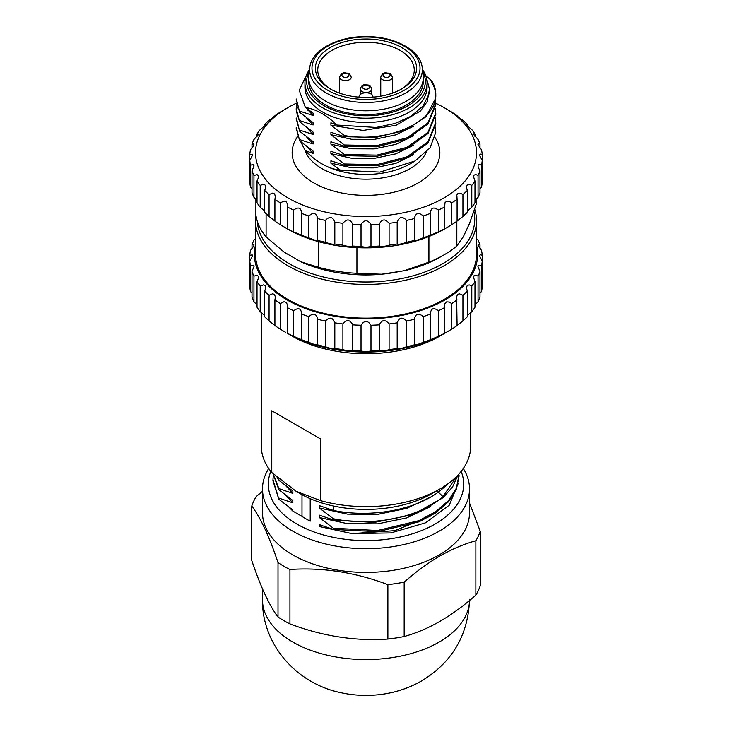 <?xml version="1.0" encoding="UTF-8"?>
<svg xmlns="http://www.w3.org/2000/svg" width="732" height="732" viewBox="0 0 732 732"><rect width="100%" height="100%" fill="white"/><g stroke="black" fill="none" stroke-linecap="round" stroke-linejoin="round"><path stroke-width="1.1" d="M423.188 215.958C418.622 211.987 415.666 212.856 414.321 218.566L414.321 240.407C415.657 240.718 418.613 239.849 423.188 237.799L423.188 215.958A116.306 67.152 0 0 0 430.279 213.451L430.26 235.347M423.188 237.799A116.306 67.152 0 0 0 430.279 235.292L438.322 231.916L438.322 210.075A116.306 67.152 0 0 0 444.653 206.955L444.48 228.924L446.191 228L451.681 224.733L451.681 202.892A116.306 67.152 0 0 0 457.088 199.241L457.088 221.082L462.935 216.443L462.935 194.593A116.306 67.152 0 0 0 467.281 190.503L467.281 212.344A116.306 67.152 0 0 1 462.935 216.443M406.635 220.405C402.39 216.031 399.233 216.617 397.174 222.18L397.174 244.021C399.224 244.488 402.38 243.893 406.635 242.246L406.635 220.405A116.306 67.152 0 0 0 414.321 218.566M406.635 242.246A116.306 67.152 0 0 0 414.321 240.407M389.095 223.297C385.261 218.557 381.985 218.859 379.268 224.202L379.268 246.043C381.976 246.721 385.252 246.428 389.095 245.147L389.095 223.297A116.306 67.152 0 0 0 397.174 222.18M389.095 245.147A116.306 67.152 0 0 0 397.174 244.021M370.978 224.578C367.665 219.509 364.344 219.509 361.022 224.578L361.022 246.419C364.335 247.37 367.656 247.37 370.978 246.419L370.978 224.578A116.306 67.152 0 0 0 379.268 224.202M370.978 246.419A116.306 67.152 0 0 0 379.268 246.043M352.733 224.202C350.024 218.859 346.748 218.557 342.905 223.297L342.905 245.147C346.739 246.419 350.015 246.721 352.733 246.043L352.733 224.202A116.306 67.152 0 0 0 361.022 224.578M352.733 246.043A116.306 67.152 0 0 0 361.022 246.419M334.826 222.18C332.776 216.617 329.62 216.031 325.365 220.405L325.365 242.246C329.61 243.893 332.767 244.488 334.826 244.021L334.826 222.18A116.306 67.152 0 0 0 342.905 223.297M334.826 244.021A116.306 67.152 0 0 0 342.905 245.147M317.679 218.566C316.343 212.856 313.387 211.987 308.812 215.958L308.812 237.799C313.378 239.849 316.334 240.718 317.679 240.407L317.679 218.566A116.306 67.152 0 0 0 325.365 220.405M317.679 240.407A116.306 67.152 0 0 0 325.365 242.246M301.74 212.829L301.721 213.451C301.136 207.65 298.455 206.525 293.678 210.075L293.678 231.916L301.721 235.292L301.721 213.451A116.306 67.152 0 0 0 308.812 215.958M301.74 235.347L301.721 235.292A116.306 67.152 0 0 0 308.812 237.799M287.347 206.955L287.438 204.146L286.23 201.712L284.053 201.044L280.319 202.892L280.319 224.733L287.52 228.924L287.347 206.955A116.306 67.152 0 0 0 293.678 210.075M287.347 228.796A116.306 67.152 0 0 0 293.678 231.916M274.912 199.241L275.369 196.46L274.601 193.934L272.707 193.083L269.065 194.593L269.065 216.443L274.912 221.082L274.912 199.241A116.306 67.152 0 0 0 280.319 202.892M274.912 221.082A116.306 67.152 0 0 0 280.319 224.733M269.065 216.443A116.306 67.152 0 0 1 264.719 212.344L264.719 190.503A116.306 67.152 0 0 0 269.065 194.593M264.719 190.503L265.533 187.776L265.213 185.196L263.657 184.199L260.208 185.388L260.208 207.229L264.719 211.164M260.208 207.229A116.306 67.152 0 0 1 257.024 202.791L257.024 180.95A116.306 67.152 0 0 0 260.208 185.388M257.024 180.95L258.167 178.306L258.314 175.726L257.124 174.6L253.949 175.488L253.949 197.329L257.024 200.394M253.949 197.329A116.306 67.152 0 0 1 252.009 192.662L252.009 170.821A116.306 67.152 0 0 0 253.949 175.488M252.009 170.821L254.068 165.944L253.281 164.526L250.454 165.148L250.454 186.989L252.009 188.7M250.454 186.989A116.306 67.152 0 0 1 249.795 182.204L249.795 160.354A116.306 67.152 0 0 0 250.454 165.148M249.795 154.617L249.795 160.354L252.595 155.111L252.211 154.232L249.795 154.617A116.306 67.152 0 0 1 250.454 149.831L253.867 145.256L253.94 143.975L252.009 144.158L252.009 148.111M265.588 124.403L264.719 124.467C266.384 124.101 264.883 125.803 260.208 129.591A116.306 67.152 0 0 0 257.024 134.02L258.423 133.993L257.92 135.246L253.949 139.483A116.306 67.152 0 0 0 252.009 144.158M257.024 134.02L257.024 136.427M275.369 115.601L269.065 120.377A116.306 67.152 0 0 0 264.719 124.467L264.719 125.648M296.414 103.185A110.495 63.794 0 0 0 287.868 107.631L280.319 112.078A116.306 67.152 0 0 0 274.912 115.729L274.912 116.086M287.868 107.631A110.495 63.794 0 0 0 286.221 196.871A110.495 63.794 0 0 0 440.719 199.735A110.495 63.794 0 0 0 444.132 107.631L451.681 112.078A116.306 67.152 0 0 1 457.088 115.729L456.631 115.601M457.088 116.086L462.935 120.377A116.306 67.152 0 0 1 467.281 124.467L466.412 124.403M467.281 125.648L467.281 124.467C465.607 124.092 467.117 125.803 471.792 129.591A116.306 67.152 0 0 1 474.977 134.02L473.833 133.755L473.686 134.56L478.051 139.483A116.306 67.152 0 0 1 479.991 144.158L478.545 143.774L477.941 144.543L481.546 149.831A116.306 67.152 0 0 1 482.205 154.617L480.476 154.086L479.405 155.111L482.205 160.354L482.205 154.617M474.977 136.427L474.977 134.02M479.991 148.111L479.991 144.158M482.205 160.354L482.205 182.204A116.306 67.152 0 0 1 481.546 186.989L481.546 165.148A116.306 67.152 0 0 0 482.205 160.354M479.991 188.7L481.546 186.989M479.991 170.821L479.991 192.662A116.306 67.152 0 0 1 478.051 197.329L478.051 175.488A116.306 67.152 0 0 0 479.991 170.821L478.06 166.923L478.133 165.029L479.597 164.453L481.546 165.148M474.977 200.394L478.051 197.329M474.977 180.95L474.977 202.791A116.306 67.152 0 0 1 471.792 207.229L471.792 185.388A116.306 67.152 0 0 0 474.977 180.95L473.577 176.906L474.08 175.03L475.919 174.609L478.051 175.488M467.281 211.164L471.792 207.229M471.792 185.388L469.532 184.308L467.355 184.546L466.412 186.907L467.281 190.503M462.935 194.593L460.602 193.303L458.141 193.34L456.823 195.041L457.088 199.241M451.681 224.733A116.306 67.152 0 0 0 457.088 221.082M451.681 202.892L449.338 201.392L446.657 201.19L444.983 202.764L444.653 206.955M438.322 231.916A116.306 67.152 0 0 0 444.653 228.796M438.322 210.075C433.554 206.525 430.873 207.65 430.279 213.451L430.26 212.829M444.132 107.631A110.495 63.794 0 0 0 435.632 103.203M285.809 228L287.868 229.189A110.495 63.794 0 0 0 318.795 241.752A110.495 63.794 0 0 0 356.932 247.654A110.495 63.794 0 0 0 428.915 236.518A110.495 63.794 0 0 0 444.132 229.189L446.191 228M255.88 199.15L255.88 214.952A110.495 63.794 0 0 0 266.1 236.976L266.1 213.717M266.1 236.976L284.162 252.156L300.724 261.717L318.795 267.4A110.495 63.794 0 0 0 356.932 273.292L356.932 247.654M318.795 267.4L318.795 241.752M444.132 254.828L440.024 257.197A104.676 60.436 180 0 1 404.238 270.73L428.915 262.157A110.495 63.794 0 0 0 444.132 254.828A110.495 63.794 0 0 0 456.832 246.043L456.832 221.265M428.915 262.157L428.915 236.518M456.832 246.043L463.447 236.537L469.505 223.48L476.12 204.484L476.12 199.15M300.724 261.717A104.676 60.436 0 0 0 381.61 274.226L356.932 273.292M404.238 270.73L381.61 274.226M321.915 163.849A62.229 35.923 0 0 0 321.998 163.895A62.229 35.923 0 0 0 410.002 163.895L414.696 161.186M296.368 128.713L299.663 140.791L313.086 151.094L313.086 153.473L305.226 150.646C311.008 156.374 316.608 160.793 321.998 163.895L321.998 163.895C327.89 167.317 334.048 169.44 340.472 170.263L330.919 163.163L330.919 160.793M305.226 150.646L300.678 141.642M313.086 153.473L306.479 146.318M299.663 140.791L296.368 127.533M296.368 119.225L299.663 131.293L313.086 141.596L313.086 143.975L306.479 136.82M307.98 110.358L308.428 109.809M313.086 143.975L299.663 139.602M299.663 131.293L296.368 118.035M296.414 111.474L299.663 121.796L313.086 132.108L313.086 134.478L299.663 130.104M313.086 134.478L306.479 127.322M299.663 121.796L296.213 108.583L296.625 104.466M296.213 99.085L299.663 112.298L313.086 122.61L313.086 124.98L306.498 117.843M313.086 124.98L299.663 120.606M299.663 112.298L296.368 99.04M307.23 73.383L299.232 90.283L305.372 107.467L313.086 113.112L313.086 115.482L306.479 108.336M313.086 115.482L299.663 111.108M429.492 89.203L427.195 101.547L420.479 111.008L396.021 125.291L363.054 130.424L330.919 125.172L330.91 122.802L336.94 125.035L376.12 127.45L395.042 123.461L411.045 116.232L423.032 106.021L428.925 94.071L429.492 89.185L426.472 78.031M309.581 69.458A61.058 35.255 0 0 0 304.942 82.936L304.942 87.209A61.058 35.255 0 0 0 342.631 119.783A61.058 35.255 0 0 0 409.179 112.142A61.058 35.255 0 0 0 427.058 87.209L427.058 82.936A61.058 35.255 0 0 0 422.419 69.458M336.94 125.035C326.49 114.988 315.968 109.132 305.372 107.467M425.722 75.597L429.721 79.019C433.225 83.906 435.247 89.011 435.787 94.337C437.224 121.75 387.356 143.554 344.342 135.484L330.919 125.172M429.721 79.019L432.338 81.828A69.787 40.287 0 0 1 435.787 94.337L435.787 95.517M413.525 126.261L395.765 134.871L374.244 139.382L351.671 139.29L330.919 134.67L330.919 132.3L344.342 136.674L344.342 135.484M344.342 136.674L375.571 137.46L404.787 130.442L426.07 116.69L435.366 98.802M435.284 99.25L435.632 103.88L427.973 122.875L406.992 137.817L376.898 145.631L344.342 144.982L330.919 134.67M413.525 135.759L395.765 144.369L374.244 148.88L351.671 148.788L330.919 144.167L330.91 141.788L344.342 146.171L376.907 146.812L407.001 139.007L427.973 124.047L435.632 105.06M344.342 146.171L344.342 144.982M435.183 108.217L435.632 113.378L427.973 132.364L406.992 147.315L376.898 155.12L344.342 154.479L330.919 144.167M413.543 145.247L395.783 153.866L374.253 158.377L351.68 158.286L330.919 153.665L330.91 151.286L344.342 155.669L344.342 154.479M344.342 155.669L376.907 156.309L407.001 148.495L427.973 133.544L435.632 114.558M435.183 117.715L435.632 122.866L427.973 141.862L406.992 156.813L376.898 164.618L344.342 163.977L330.919 153.665M330.919 160.784L344.342 165.157L344.342 163.977M344.342 165.157L376.907 165.807L407.001 157.993L427.973 143.042L435.632 124.056M413.525 154.754L395.774 163.364L374.244 167.875L351.671 167.784L330.919 163.163M435.22 127.011L435.787 132.318L430.041 147.846L414.989 160.976L379.926 172.093L340.472 170.263M304.942 82.936A61.058 35.255 0 0 0 342.631 115.51A61.058 35.255 0 0 0 409.179 107.869A61.058 35.255 0 0 0 427.058 82.936M309.352 71.361A59.319 34.248 0 0 0 335.338 110.834A59.319 34.248 0 0 0 407.944 105.728A59.319 34.248 0 0 0 422.648 71.361M422.199 67.655L423.142 75.405A57.279 33.068 180 0 1 406.507 101.098A57.279 33.068 180 0 1 325.493 101.098A57.279 33.068 180 0 0 387.923 108.272A57.279 33.068 180 0 0 423.279 77.711L423.279 81.517A57.279 33.068 180 0 1 406.507 104.896A57.279 33.068 180 0 1 325.493 104.896A57.279 33.068 180 0 1 308.721 81.517L308.721 77.711A57.279 33.068 180 0 0 325.493 101.098A57.279 33.068 180 0 1 308.858 75.405L309.801 67.655A56.337 32.528 0 0 0 342.631 99.534A56.337 32.528 0 0 0 405.839 92.927A56.337 32.528 0 0 0 422.199 67.655C420.763 50.645 395.271 36.518 366.906 36.6C337.91 35.95 311.237 50.252 309.801 67.655M262.486 588.857L262.486 599.792C261.846 644.032 296.195 683.825 341.451 692.829A69.787 40.287 0 0 0 390.559 692.82A69.787 40.287 0 0 0 390.641 692.801M289.936 623.902L289.936 569.496A116.306 67.152 180 0 1 278.014 562.606C269.266 536.474 260.519 517.625 251.771 506.059L251.771 560.474C260.519 586.607 269.266 605.456 278.014 617.021A116.306 67.152 180 0 0 289.936 623.902C322.583 636.236 355.23 641.287 387.878 639.054A116.306 67.152 180 0 0 404.174 636.538C416.288 633.143 428.238 628.074 440.014 621.322C451.8 614.477 463.749 605.748 475.864 595.143A116.306 67.152 0 0 0 480.229 585.737L480.229 531.322L469.514 502.939M475.864 595.143L475.864 540.728A116.306 67.152 0 0 0 480.229 531.322M404.174 636.538L404.174 582.123C416.288 571.518 428.238 562.789 440.014 555.945C451.8 549.192 463.749 544.114 475.864 540.728M404.174 582.123A116.306 67.152 180 0 1 387.878 584.639L387.878 639.054M289.936 569.496C322.583 567.263 355.23 572.314 387.878 584.639M278.014 617.021L278.014 562.606M251.771 506.059A116.306 67.152 180 0 1 256.136 496.653L262.486 491.282M469.514 488.921L469.514 512.656A103.514 59.768 180 0 1 439.2 554.92A103.514 59.768 180 0 1 326.39 567.876A103.514 59.768 180 0 1 262.486 512.656L262.486 488.921A103.514 59.768 0 0 0 326.39 544.132A103.514 59.768 0 0 0 439.2 531.176A103.514 59.768 0 0 0 469.514 488.921A103.514 59.768 0 0 0 463.283 468.498M268.717 468.498A103.514 59.768 0 0 0 262.486 488.921M270.849 471.371A97.704 56.41 0 0 0 318.548 533.482A97.704 56.41 0 0 0 435.083 524.057A97.704 56.41 0 0 0 461.151 471.371M458.278 483.248L449.283 505.153L425.521 522.822L390.842 532.914L351.882 533.591L394.822 530.663L430.608 516.069M457.033 476.02L442.961 496.616L437.745 491.611M442.961 496.616C419.692 517.533 372.57 526.857 333.335 518.741L319.344 508.008L319.344 505.638L333.335 510.424C372.579 518.54 419.692 509.234 442.961 488.308A93.046 53.72 0 0 0 447.261 484.282M319.344 508.008L347.508 514.139L377.785 514.34L406.553 508.401L430.544 497.092M459.028 475.086L456.329 488.262L448.405 500.67L435.741 511.668L418.969 520.635L377.556 530.508L333.335 528.239L319.344 517.506L319.344 515.136L333.335 519.921L333.335 518.732M333.335 519.921L374.098 522.456L413.095 514.596L443.043 497.705L452.641 486.835L457.976 475.031M319.344 517.506L347.398 523.654L377.73 523.847L406.608 517.936L430.562 506.599M351.882 533.591L320.259 526.729L319.344 526.399L319.344 524.634L333.335 529.419L333.335 528.23M333.335 529.419L377.584 531.688L418.988 521.815L435.741 512.858L448.423 501.832L456.347 489.415L459.028 476.267M310.212 498.675L310.212 521.129A84.903 49.017 180 0 1 301.996 516.38L301.996 494.667M272.972 480.887L278.874 499.27L292.864 509.994L292.864 511.11L301.996 516.38M292.864 511.11L288.975 507.212M278.874 499.27L272.972 479.707L273.265 475.562M285.855 495.363L292.864 502.875L278.874 498.089M273.063 473.732L278.874 489.772L292.864 500.496L292.864 502.875M278.874 489.772L278.874 488.583M285.892 485.892L292.864 493.377L278.874 488.592L273.192 473.842M277.144 477.438L278.874 480.274L292.864 490.998L292.864 493.377M333.335 510.424L333.335 505.977A93.046 53.72 0 0 0 431.798 493.67L440.024 488.921A104.676 60.436 0 0 0 470.676 446.181L470.676 312.564M278.874 480.274L278.874 478.938M271.764 410.771L320.424 438.861L271.764 410.771L271.764 472.497L296.094 491.291L300.202 493.67A93.046 53.72 0 0 0 333.335 505.977M296.094 491.291L320.424 500.587L320.424 438.861M320.424 500.587A104.676 60.436 0 0 0 440.024 488.921M261.324 312.564L261.324 446.181A104.676 60.436 0 0 0 271.764 472.497M442.412 334.597A104.676 60.436 180 0 1 440.014 336.025A104.676 60.436 180 0 1 289.588 334.597M438.322 336.381L438.322 310.743C433.554 307.184 430.873 308.309 430.279 314.11L430.279 339.758L438.322 336.381A116.306 67.152 0 0 0 444.653 333.261L444.955 333.17A111.657 64.462 180 0 1 287.045 333.17L287.347 333.261A116.306 67.152 0 0 0 293.678 336.381L301.721 339.758A116.306 67.152 0 0 0 308.812 342.265C313.378 344.315 316.334 345.184 317.679 344.873A116.306 67.152 0 0 0 325.365 346.712C329.61 348.359 332.767 348.944 334.826 348.487A116.306 67.152 0 0 0 342.905 349.603C346.739 350.884 350.015 351.186 352.733 350.5A116.306 67.152 0 0 0 361.022 350.884C364.335 351.836 367.656 351.836 370.978 350.884A116.306 67.152 0 0 0 379.268 350.5C381.976 351.186 385.252 350.884 389.095 349.603A116.306 67.152 0 0 0 397.174 348.487C399.224 348.954 402.38 348.359 406.635 346.712A116.306 67.152 0 0 0 414.321 344.873C415.657 345.184 418.613 344.315 423.188 342.265A116.306 67.152 0 0 0 430.279 339.758L430.26 339.813M301.74 339.813L301.74 313.497M430.26 313.497L430.279 314.11A116.306 67.152 180 0 1 423.188 316.627C418.622 312.646 415.666 313.516 414.321 319.234A116.306 67.152 180 0 1 406.635 321.064C402.39 316.691 399.233 317.285 397.174 322.839A116.306 67.152 180 0 1 389.095 323.965C385.261 319.225 381.985 319.518 379.268 324.862A116.306 67.152 180 0 1 370.978 325.237C367.665 320.168 364.344 320.168 361.022 325.237A116.306 67.152 180 0 1 352.733 324.862C350.024 319.518 346.748 319.225 342.905 323.965A116.306 67.152 180 0 1 334.826 322.839C332.776 317.285 329.62 316.691 325.365 321.064A116.306 67.152 180 0 1 317.679 319.234C316.343 313.516 313.387 312.646 308.812 316.627A116.306 67.152 180 0 1 301.721 314.11C301.136 308.318 298.455 307.193 293.678 310.743A116.306 67.152 180 0 1 287.347 307.623L287.438 304.814L286.23 302.371L284.053 301.712L280.319 303.56A116.306 67.152 180 0 1 274.912 299.91L275.369 297.119L274.601 294.593L272.707 293.752L269.065 295.261A116.306 67.152 180 0 1 264.719 291.171L264.719 316.81A116.306 67.152 0 0 0 269.065 320.9L274.912 325.548A116.306 67.152 0 0 0 280.319 329.199L285.809 332.456M264.719 291.171L265.533 288.435L265.213 285.864L263.657 284.858L260.208 286.047A116.306 67.152 180 0 1 257.024 281.61L257.024 307.257A116.306 67.152 0 0 0 260.208 311.695L264.719 315.629M257.024 281.61L258.167 278.974L258.314 276.385L257.124 275.259L253.949 276.156A116.306 67.152 180 0 1 252.009 271.481L252.009 297.119A116.306 67.152 0 0 0 253.949 301.794L257.024 304.851M252.009 271.481L254.059 266.411L253.281 265.194L250.454 265.808A116.306 67.152 180 0 1 249.795 261.022L249.795 286.66A116.306 67.152 0 0 0 250.454 291.455L252.009 293.166M479.991 293.166L481.546 291.455A116.306 67.152 0 0 0 482.205 286.66L482.205 255.276L480.476 254.754L479.405 255.779L482.205 261.022A116.306 67.152 180 0 1 481.546 265.808L478.673 265.213L477.932 266.549L479.991 271.481L479.991 297.119A116.306 67.152 0 0 1 478.051 301.794L478.051 276.156L475.919 275.269L474.08 275.699L473.577 277.565L474.977 281.61L474.977 307.257A116.306 67.152 0 0 1 471.792 311.695L471.792 286.047L469.532 284.968L467.355 285.215L466.412 287.566L467.281 291.171L467.281 316.81A116.306 67.152 0 0 1 462.935 320.9L462.935 295.261L459.211 293.752L457.299 294.722L456.631 297.183L457.088 325.548L462.935 320.9M474.977 304.851L478.051 301.794M467.281 315.629L471.792 311.695M444.955 333.17L451.681 329.199A116.306 67.152 0 0 0 457.088 325.548M423.188 342.265L423.188 316.627M414.321 319.234L414.321 344.873M406.635 346.712L406.635 321.064M397.174 322.839L397.174 348.487M389.095 349.603L389.095 323.965M379.268 324.862L379.268 350.5M370.978 350.884L370.978 325.237M361.022 325.237L361.022 350.884M352.733 350.5L352.733 324.862M342.905 323.965L342.905 349.603M334.826 348.487L334.826 322.839M325.365 321.064L325.365 346.712M317.679 344.873L317.679 319.234M308.812 316.627L308.812 342.265M293.678 310.743L293.678 336.381M287.347 333.261L287.347 307.623M280.319 303.56L280.319 329.199M274.912 325.548L274.912 299.91M269.065 295.261L269.065 320.9M260.208 286.047L260.208 311.695M253.949 276.156L253.949 301.794M250.454 265.808L250.454 291.455M249.795 255.276L249.795 261.022L252.595 255.779L252.211 254.901L249.795 255.276A116.306 67.152 180 0 1 250.454 250.49L253.867 245.915L253.94 244.634L252.009 244.817L252.009 248.779M252.009 244.817A116.306 67.152 180 0 1 253.949 240.151L255.505 238.705M476.495 238.705L478.051 240.151A116.306 67.152 180 0 1 479.991 244.817L478.545 244.433L477.941 245.202L481.546 250.49A116.306 67.152 180 0 1 482.205 255.276M479.991 248.779L479.991 244.817M481.546 291.455L481.546 265.808M479.991 271.481A116.306 67.152 180 0 1 478.051 276.156M474.977 281.61A116.306 67.152 180 0 1 471.792 286.047M467.281 291.171A116.306 67.152 180 0 1 462.935 295.261M457.088 299.91A116.306 67.152 180 0 1 451.681 303.56L449.338 302.06L446.657 301.858L444.983 303.423L444.534 305.043L444.653 333.261M451.681 329.199L451.681 303.56M444.653 307.623A116.306 67.152 180 0 1 438.322 310.743M476.495 245.074A111.657 64.462 180 0 1 444.955 299.937A111.657 64.462 180 0 1 315.94 311.969A111.657 64.462 180 0 1 255.505 245.074M476.495 220.643L476.495 254.352A110.495 63.794 180 0 1 444.132 299.461A110.495 63.794 180 0 1 323.718 313.287A110.495 63.794 180 0 1 255.505 254.352L255.505 220.643A110.495 63.794 0 0 0 323.718 279.578A110.495 63.794 0 0 0 444.132 265.743A110.495 63.794 0 0 0 476.495 220.643A110.495 63.794 0 0 0 474.665 209.068M255.916 215.181A110.495 63.794 0 0 0 255.505 220.643M257.307 221.183A108.748 62.787 0 0 0 325.96 277.593A108.748 62.787 0 0 0 442.897 263.612A108.748 62.787 0 0 0 473.897 211.383M351.772 274.344A96.532 55.733 0 0 0 380.228 274.344M381.775 274.198A96.532 55.733 0 0 0 399.956 271.389M401.777 88.874L401.777 88.874A50.59 29.207 0 0 0 401.777 47.562A50.59 29.207 0 0 0 330.224 47.562A50.59 29.207 0 0 0 330.224 88.874A50.59 29.207 0 0 0 401.777 88.874M400.935 89.35A48.266 27.871 0 0 0 414.266 70.116A48.266 27.871 0 0 0 366 42.255A48.266 27.871 0 0 0 317.734 70.116A48.266 27.871 0 0 0 331.065 89.35M372.981 97.146L372.981 96.807A6.981 4.026 0 0 0 366 92.772A6.981 4.026 0 0 0 359.019 96.807L359.019 97.146M435.037 137.589A73.859 42.639 180 0 1 365.039 195.371A73.859 42.639 180 0 1 297.668 136.555M426.198 152.347A62.229 35.923 180 0 1 364.225 179.157A62.229 35.923 180 0 1 305.006 150.353M297.595 107.933L296.213 108.583L296.213 109.763M469.505 600.524A103.514 59.768 180 0 1 439.2 642.056A103.514 59.768 180 0 1 326.399 655.012A103.514 59.768 180 0 1 262.486 599.81M384.09 76.769A3.486 2.013 0 0 0 389.927 75.863A3.486 2.013 0 0 0 385.654 73.392A3.486 2.013 0 0 0 384.09 76.769M382.452 79.614A5.819 3.358 180 0 1 380.75 77.244C381.894 73.85 383.824 72.404 386.533 72.898C388.472 73.566 390.366 71.828 392.379 77.244A5.819 3.358 180 0 1 388.784 80.346A5.819 3.358 180 0 1 382.452 79.614M342.969 76.769A3.486 2.013 0 0 0 348.807 75.863A3.486 2.013 0 0 0 344.534 73.392A3.486 2.013 0 0 0 342.969 76.769M341.332 79.614A5.819 3.358 180 0 1 339.621 77.244C340.773 73.85 342.704 72.404 345.413 72.898C347.352 73.566 349.237 71.828 351.25 77.244A5.819 3.358 180 0 1 347.663 80.346A5.819 3.358 180 0 1 341.332 79.614M404.201 90.274A54.022 31.192 180 0 1 313.818 76.293A54.022 31.192 180 0 1 379.981 38.091A54.022 31.192 180 0 1 404.201 90.274M363.53 88.636A3.486 2.013 0 0 0 369.367 87.73A3.486 2.013 0 0 0 365.094 85.269A3.486 2.013 0 0 0 363.53 88.636M361.892 91.482A5.819 3.358 180 0 1 360.181 89.112C361.334 85.717 363.264 84.272 365.973 84.775C367.912 85.434 369.806 83.695 371.819 89.112A5.819 3.358 180 0 1 368.223 92.214A5.819 3.358 180 0 1 361.892 91.482M311.338 111.904L311.338 113.954L311.338 111.904M296.213 128.759L296.213 127.569M296.213 119.261L296.213 118.081M435.787 105.015L435.787 103.834M435.787 114.512L435.787 113.332M435.787 124.01L435.787 122.82M469.514 599.792C468.096 635.358 452.129 662.405 421.614 680.925C411.906 686.479 401.557 690.45 390.549 692.829M459.046 476.203L459.046 475.022M272.954 480.951L272.954 479.771M392.379 93.147L392.379 77.244M380.75 96.157L380.75 77.244M339.621 93.147L339.621 77.244M371.819 94.574L371.819 89.112M360.181 94.574L360.181 89.112"/></g></svg>
